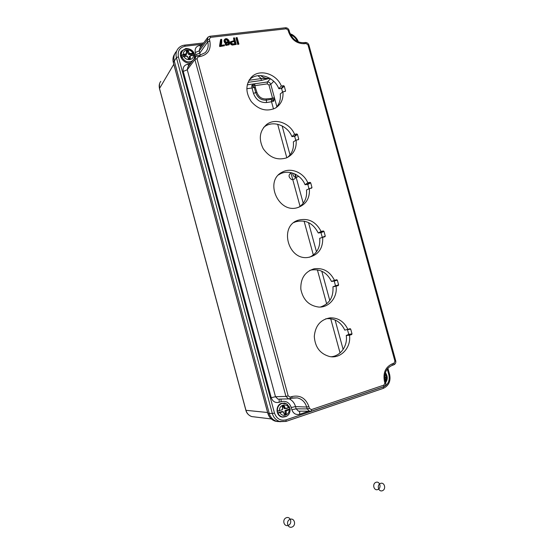 <?xml version="1.0" encoding="UTF-8"?>
<svg xmlns="http://www.w3.org/2000/svg" width="555" height="555" viewBox="0 0 555 555"><rect width="100%" height="100%" fill="white"/><g stroke="black" fill="none" stroke-linecap="round" stroke-linejoin="round"><path stroke-width="0.83" d="M282.127 411.602L282.717 411.602M289.405 407.315L285.152 408.619L285.922 408.411L285.103 408.376L283.681 405.837L282.37 406.572L282.661 409.181L282.113 409.639M285.055 408.549L284.396 408.612M285.402 408.494L285.95 408.244M289.537 407.342L290.133 409.153L286.047 411.075L286.005 414.245L284.361 414.349L283.314 411.983L281.815 411.539L277.736 412.899L283.334 411.824L284.465 414.287M285.152 408.619L288.572 407.647C286.442 402.666 278.811 405.164 279.484 410.665L277.375 411.109L282.03 409.826L282.564 409.208L282.37 406.572M282.613 411.838L279.914 412.483M284.569 403.138L284.195 402.999M277.479 411.248L277.084 411.109L277.736 412.899M277.084 411.109L277.375 411.109C277.188 407.349 278.707 404.789 281.94 403.436L286.345 403.721L289.571 407.079M289.849 408.945L289.46 407.412M286.526 410.776L285.617 410.277L289.106 409.625C289.8 415.078 282.183 417.658 280.025 412.649L277.632 413.142M288.995 409.451L289.661 408.931L285.617 410.277M283.078 406.038L284.243 408.515M284.368 414.079L285.908 414.079L286.13 413.697L284.965 413.884M285.187 413.51L284.895 410.936L286.477 410.45L285.513 410.388M285.436 410.485L284.979 410.762M286.345 413.683L286.047 411.075L284.895 410.936M286.005 414.245L284.923 414.613M282.086 409.5L282.023 409.854M282.266 406.6L282.606 406.038L282.668 409.188L281.919 410.013M282.606 406.038L283.688 405.837L282.599 406.191M283.695 405.677L284.257 405.941L283.21 406.191M384.768 375.693L386.502 374.972L385.704 375.534L384.976 374.237M386.606 376.692L386.252 375.312M386.689 376.699L387.029 376.887L386.231 377.247L386.44 376.692L384.712 377.268M386.356 374.93L384.754 375.846L385.704 375.534M175.88 52.017C173.965 54.57 173.438 57.553 174.277 60.967L269.217 413.329C270.417 417.318 272.845 419.969 276.508 421.28L280.539 421.724L277 421.425C273.088 420.232 270.493 417.533 269.217 413.329L174.277 60.967C173.396 57.366 174.027 54.265 176.164 51.671M272.658 98.422L274.447 97.812L273.809 101.142L272.581 98.304L274.392 97.604L276.883 106.733M160.777 81.328C159.264 83.368 158.841 85.727 159.5 88.398L245.955 410.332C246.892 413.454 248.806 415.535 251.699 416.569L254.731 416.937M249.008 80.274L261.266 78.56L269.244 78.422L261.155 80.51L247.995 82.362M254.856 83.756L254.752 85.678L256.896 92.352C258.609 96.938 261.717 99.13 266.213 98.929L272.581 98.304L268.974 85.081L267.295 83.881L254.752 85.678L251.755 85.546L254.655 83.791L267.413 81.974L270.486 78.727M250.902 77.686L250.582 78.047M257.943 75.681L261.266 78.56L261.155 80.51M254.62 85.657L254.655 83.791L247.232 84.846M336.073 286.165L338.266 285.575L338.612 284.881L337.322 280.157L336.712 279.727L334.471 280.324C329.947 271.423 323.156 267.586 314.088 268.8C304.861 271.721 300.442 278.527 300.838 289.217C302.988 299.783 308.955 305.729 318.743 307.061C329.136 307.748 337.724 297.209 336.073 286.165L332.951 286.796C333.611 297.189 329.413 303.939 320.367 307.047M309.399 188.603L311.653 188.131L311.972 187.486L310.689 182.796L310.037 182.352L307.81 182.803C303.64 172.515 290.889 167.131 282.155 172.189C264.173 180.777 278.152 213.55 297.265 207.723C305.93 204.816 309.974 198.447 309.399 188.603L306.499 190.004C307.227 197.67 304.619 203.435 298.687 207.299M282.925 91.783L285.339 91.388L285.534 90.826L284.264 86.171L283.605 85.699L281.357 86.025C276.55 73.822 259.844 68.542 251.637 76.937C245.449 84.166 245.331 92.394 251.297 101.627C258.637 109.793 266.65 111.964 275.329 108.121C281.031 104.548 283.563 99.095 282.925 91.783L280.254 93.934C280.872 99.442 279.456 104.042 275.988 107.732M221.667 39.384C221.889 42.679 221.605 44.664 220.821 45.33L221.584 39.474L220.779 39.461L221.653 39.363L220.834 45.323L224.303 44.934L220.71 45.461M221.022 39.537L220.092 46.023L224.525 45.732L219.731 46.558L219.551 45.905C220.564 44.289 220.904 42.236 220.578 39.745L219.551 45.905M238.123 43.963L238.747 43.887L237.131 37.573L236.236 37.671L237.956 44.213L235.972 37.976L237.748 44.49L238.893 44.102L237.748 44.49M234.238 40.598L233.53 37.997L233.96 40.626M232.385 45.066L236.25 44.414L232.385 45.066C230.533 44.608 229.888 43.554 230.443 41.909L230.547 41.764M228.944 44.865L226.107 45.156L225.115 44.005L225.899 45.434L229.035 44.761M228.292 42.381L228.23 44.31M224.428 39.689L224.067 40.376C223.956 42.291 224.858 43.29 226.78 43.394L228.202 42.485M296.134 140.096L298.479 139.666L298.729 139.062L297.452 134.393L296.793 133.935L294.559 134.324C290.05 123.044 275.294 117.681 266.677 124.459C259.587 130.855 258.429 138.93 263.195 148.671C269.466 157.544 277.209 160.624 286.429 157.911C293.533 154.54 296.772 148.601 296.134 140.096L293.352 141.879C294.039 148.386 292.083 153.575 287.497 157.44M322.705 237.29L324.918 236.763L325.265 236.09L323.981 231.386L323.329 230.949L321.116 231.47C315.767 221.417 308.067 217.685 298.007 220.266C278.887 226.218 288.031 260.489 307.969 257.451C318.251 255.321 323.163 248.598 322.705 237.29L319.701 238.31C320.422 247.28 317.058 253.579 309.6 257.208M349.483 335.227L351.669 334.568L352.009 333.867L350.711 329.122L350.177 328.692L347.881 329.365C344.065 321.56 338.182 317.717 330.218 317.835C320.651 319.451 315.344 325.625 314.29 336.351C315.018 347.201 320.179 353.944 329.767 356.574C340.964 358.884 351.377 347.388 349.483 335.227L346.251 335.477C347.86 345.73 340.666 356.046 331.168 356.761M263.632 127.442L264.478 126.776C272.984 120.074 287.573 125.437 291.909 136.592L294.691 136.44L295.76 140.339M293.9 222.541L295.496 221.84C305.451 219.294 313.034 223.006 318.251 232.989L320.998 232.684L322.288 237.429M325.653 318.861L327.381 318.632C335.275 318.528 341.075 322.351 344.787 330.114L347.881 329.365M346.251 335.477L348.797 334.36L352.009 333.867M347.402 329.476L348.797 334.36M309.641 270.486L311.417 269.987C320.395 268.793 327.089 272.616 331.495 281.454L334.228 281.073L335.511 285.763L332.951 286.796M278.548 174.901L279.803 174.138C288.433 169.129 301.039 174.513 305.056 184.697L307.824 184.468L309.003 188.79M249.133 80.066L249.583 79.615C257.68 71.324 274.191 76.604 278.811 88.675L281.614 88.592L282.564 92.075M384.969 383.415C387.883 380.029 388.021 376.436 385.392 372.627M187.951 66.891L195.124 57.241C194.625 51.643 191.53 48.708 185.849 48.458L181.367 51.178C177.558 56.457 185.099 65.157 191.191 62.542M286.762 416.208L281.808 417.006C275.551 415.646 275.447 404.942 281.656 403.27L285.124 403.173L287.455 404.394M299.714 411.213L299.624 414.287C295.891 415.112 293.304 413.6 291.861 409.743L296.134 408.827L298.507 411.193L299.61 411.206M311.348 411.2L383.762 386.682L311.175 411.255L309.641 411.352L307.179 408.896L306.679 407.051C305.132 402.063 301.996 399.003 297.286 397.879L291.854 398.199L291.909 396.548C300.123 394.82 305.784 398.164 308.899 406.572L309.406 408.425L311.404 409.604L383.935 385.108L384.906 383.006L384.421 381.243C382.881 372.71 385.572 366.869 392.475 363.726L393.988 363.234L394.938 361.173L307.997 44.906L306.124 43.519L304.549 43.713C296.904 43.831 291.597 39.898 288.614 31.919L288.142 30.199L286.234 28.791L210.484 37.358L209.325 39.19L209.811 40.987C211.295 49.506 208.014 54.709 199.953 56.582L198.177 56.797L196.997 58.67L288.163 395.902L290.203 397.102L291.909 396.548M187.937 66.912L187.264 69.763L275.495 396.728L277.986 399.142L279.207 399.114L279.13 402.299C275.322 403.117 272.692 401.577 271.235 397.685L275.495 396.728L285.943 396.402L194.909 59.545L195.901 56.346M290.015 398.795L291.847 398.199L288.524 398.899L285.943 396.402L288.163 395.902M199.904 48.042L199.28 50.817L207.244 40.078L208.174 36.963M189.415 53.509L187.791 50.789L187.188 51.795L188.596 54.355L189.373 53.509L188.596 54.355M182.637 50.776L180.694 52.642M227.744 40.626L228.14 40.779M271.235 397.685L183.254 71.428L187.264 69.763L194.909 59.545L196.997 58.67M183.254 71.428C182.588 67.467 184.121 65.053 187.861 64.179L188.638 65.969M196.137 56.173L195.284 52.51L199.28 50.817L200.265 55.299M195.284 52.51C194.618 48.59 196.123 46.225 199.8 45.399L200.577 47.133M235.133 43.713L233.426 43.914L235.091 43.727L234.46 41.41L231.442 42.236M234.807 43.755L234.252 41.687M232.538 43.977L233.454 44.032L231.775 43.699L231.511 42.104M234.279 40.591L230.845 41.66C230.353 43.2 230.949 44.164 232.628 44.553L232.6 44.788C230.769 44.358 230.117 43.311 230.651 41.625L230.443 41.909M231.775 43.699L231.463 41.875L234.626 41.153L235.348 43.803L233.454 44.032M227.016 42.263L227.966 41.798L227.057 39.669L225.191 40.224M227.037 42.277L227.911 41.854L226.856 39.953M227.085 42.374L227.009 42.27C225.198 41.59 224.65 40.82 225.365 39.967L227.141 39.44C228.313 40.043 228.646 40.841 228.147 41.847L227.085 42.374C224.72 41.639 224.435 40.633 226.225 39.349L226.017 39.87M227.675 43.061L228.57 41.445L228.14 42.562L226.981 43.11C225.052 42.985 224.151 41.979 224.269 40.092L224.067 40.376M228.57 41.445L228.369 44.4L227.557 44.726L225.392 44.06L226.218 44.948L229.146 44.31C229.742 40.591 228.362 38.905 225.018 39.266L224.484 40.085C224.366 41.833 225.205 42.763 226.988 42.874L226.78 43.394M228.369 44.4L228.459 42.069M220.092 46.023L219.731 46.558M220.828 39.447L221.584 39.474M219.981 45.6L219.926 46.28L224.525 45.732L224.303 44.934M224.317 44.92L220.55 45.482M227.009 42.27L226.988 42.284C225.399 42.138 224.858 41.368 225.365 39.967L225.198 40.203M227.508 44.629L228.202 44.338L226.489 44.428L225.996 43.845M227.557 44.726L226.489 44.4M224.484 40.085L225.018 39.266M229.312 44.351C229.798 40.48 228.32 38.76 224.872 39.183C226.87 37.254 230.492 40.876 229.25 44.469L229.146 44.31M225.392 44.06L225.961 43.824M225.899 45.434L226.218 44.948M232.552 44.067L231.824 43.651L231.463 41.875M231.608 41.986L234.626 41.153M232.628 44.553L236.25 44.414L234.467 37.886L233.579 37.976M236.097 44.206L234.481 37.872M233.558 37.983L234.494 40.681M238.747 43.887L237.117 37.58L236.187 37.691M331.495 281.454L334.471 280.324M318.251 232.989L321.116 231.47M305.056 184.697L307.81 182.803M291.909 136.592L294.559 134.324M278.811 88.675L281.357 86.025M193.875 53.918L189.609 54.626L190.074 53.571L189.408 53.287L190.074 53.571M189.435 54.536L188.755 54.473M189.692 54.147L190.081 53.349M181.998 56.978L183.802 56.242L181.998 56.978M185.599 55.111L185.883 54.334L183.351 54.411L186.057 53.814L185.599 55.111L181.145 55.458L181.88 57.116M183.351 54.64L181.353 55.625M194.541 55.514L194.153 58.559L194.541 55.479L193.32 55.195L190.136 55.979L190.4 58.441L188.908 59.045L187.292 56.326L183.871 56.346L186.334 55.93L183.823 56.249M181.145 55.458L183.351 54.411C182.741 49.215 190.684 48.285 192.8 53.273L193.993 53.467M182.262 51.261L180.472 53.585M194.278 55.174L193.896 53.981M190.636 55.798L190.74 55.396L193.32 55.195C193.952 60.363 186.022 61.362 183.871 56.346L181.679 57.436M186.494 51.879L187.188 51.795M186.647 53.814L185.71 55.035M185.793 54.952L186.272 54.772M189.463 58.858L189.234 56.714L189.942 55.965M193.272 55.098L194.292 55.257M193.764 54.119L192.8 53.273L190.143 53.592L189.609 54.626M186.66 50.706L187.791 50.789L186.425 51.206L186.66 50.706L186.459 51.539M188.332 58.698L189.852 58.809M185.96 54.3L185.807 54.737M186.688 56.166L187.243 56.228L186.723 56.277M186.057 53.814L186.688 53.682L186.3 51.164M187.271 56.235L188.429 58.684M190.4 58.441L189.935 56.034L189.234 56.714M190.039 58.906L188.443 58.698L187.396 56.346M186.348 54.709L186.425 51.22L186.681 53.668M187.791 50.567L188.367 50.914L187.569 52.024M291.347 172.716C288.218 174.797 288.316 177.094 291.632 179.598C295.489 179.542 296.495 177.628 294.636 173.847M292.547 173.049C293.394 177.156 295.426 178.238 298.659 176.296M375.888 482.344C371.906 483.87 373.897 491.161 377.851 489.531C381.819 487.984 379.842 480.741 375.888 482.344M380.48 483.426C376.463 484.973 378.475 492.347 382.464 490.696C386.467 489.128 384.469 481.802 380.48 483.426M286.262 517.76C281.829 519.466 283.896 527.16 288.302 525.356C292.714 523.629 290.653 515.983 286.262 517.76M290.022 519.334C285.548 521.062 287.643 528.853 292.09 527.021C296.543 525.273 294.455 517.531 290.022 519.334M284.451 414.273L283.404 411.907L282.592 411.56M284.257 405.941L285.298 408.3L284.375 408.612M286.2 416.5L283.154 417.062C280.768 416.77 279.019 415.466 277.923 413.142L278.013 412.899M385.253 380.917L386.231 377.247L384.733 377.747M384.726 377.553L386.113 377.095M173.791 64.262L159.472 88.564L159.486 83.874M251.2 416.389C248.314 415.057 246.538 413.024 245.872 410.298L267.607 412.511M173.347 62.59C172.529 59.323 173 56.416 174.749 53.87C173.014 56.367 172.556 59.246 173.368 62.5L176.414 57.658C175.54 54.064 176.164 50.977 178.294 48.389C179.924 46.551 182.005 45.468 184.544 45.142L185.238 46.197C179.709 47.425 177.433 50.963 178.412 56.811L274.475 413.087C276.633 418.838 280.518 421.092 286.13 419.837L383.45 386.87C388.125 384.677 389.943 380.73 388.888 375.034L387.237 369.019M173.347 62.604L267.787 413.177L173.368 62.5L267.836 413.204L272.345 413.544L176.414 57.658L178.412 56.811M340.048 352.918L330.725 318.743M326.673 303.89L317.384 269.841M313.346 255.043L304.091 221.133M300.075 206.391L290.855 172.605M286.803 157.759L277.666 124.258M273.497 109.002L271.527 101.766L266.56 102.536C260.233 102.835 255.869 99.754 253.455 93.295L252.005 87.981L246.802 88.731M273.74 81.308L270.784 84.374L274.392 97.604M282.12 125.909L290.036 154.907M295.288 174.159L303.231 203.262M308.511 222.583L316.482 251.797M321.782 271.194L329.788 300.519M335.102 319.992L343.136 349.435M271.194 98.173L271.305 99.373L273.809 101.142L271.527 101.766L271.305 99.373L266.331 100.129C261.225 100.365 257.693 97.874 255.744 92.664L254.301 87.35L252.005 87.981L251.755 85.546L254.301 87.35L255.446 87.031M267.787 413.177L267.836 413.204C269.029 417.173 271.444 419.802 275.086 421.106L277.653 421.578M276.883 421.398L275.668 421.176M269.681 417.11L267.808 413.197M260.642 75.542C263.285 77.818 266.15 78.775 269.244 78.422L269.515 78.137M173.347 62.542L173.007 60.44M267.295 83.881L267.413 81.974C269.043 81.918 270.167 82.716 270.784 84.374L268.974 85.081M256.896 92.352L253.455 93.295M266.213 98.929L266.56 102.536M308.358 411.331L299.624 414.287M291.861 409.743L291.257 407.502C289.412 402.548 286.068 400.592 281.212 401.619L279.13 402.299M187.861 64.179L190.192 63.88M199.8 45.399L202.048 45.135M202.776 44.15L185.238 46.197M297.286 41.472C296.002 38.239 293.782 36.026 290.626 34.826M286.13 419.837L285.957 421.418L280.108 421.62C276.21 420.426 273.622 417.735 272.345 413.544L274.475 413.087M388.888 375.034L389.659 374.667C390.887 381.188 388.764 385.76 383.283 388.375L286.109 421.363M308.899 406.572L306.679 407.051L295.524 406.579L296.134 408.827L307.179 408.896L309.406 408.425M289.412 398.927C292.464 400.516 294.504 403.062 295.524 406.579L291.257 407.502M199.953 56.582L199.196 55.472L205.204 52.676C207.924 49.763 208.77 46.162 207.73 41.875L199.869 53.003L195.873 54.688M209.811 40.987L207.73 41.875L207.244 40.078L209.325 39.19M308.927 45.115L395.722 360.819C396.076 362.692 395.431 364.031 393.779 364.836L392.274 365.329L392.475 363.726M305.333 42.485C307.095 42.471 308.289 43.339 308.92 45.073L307.997 44.906M306.124 43.519L305.271 42.492M304.549 43.713L303.682 42.686C296.994 42.77 292.291 39.245 289.578 32.121L289.12 30.449M395.722 360.819L394.938 361.173M288.614 31.919L289.578 32.121M393.793 364.836L393.988 363.234M288.142 30.199L289.106 30.4M392.108 365.384L392.274 365.336C386.245 368.007 383.9 373.175 385.232 380.841L384.421 381.243M286.234 28.791L285.423 27.771L209.79 36.276M210.484 37.358L209.741 36.283M385.232 380.841L385.718 382.603L384.906 383.006M383.769 386.675L383.935 385.108M299.749 411.179L311.327 411.213L311.404 409.604M198.177 56.797L197.434 55.687M288.558 398.892L290.147 398.754L290.203 397.102M277 421.425L286.089 421.377L383.283 388.375L383.45 386.87M281.212 401.619L280.976 399.073M237.061 37.691L236.437 37.768M233.53 37.997L234.467 37.886M234.411 37.997L233.787 38.073M224.858 39.19L224.463 39.655M225.115 44.005L225.968 43.831L226.475 44.421M226.225 39.349L227.141 39.44M226.988 42.874L227.827 42.569M224.373 45.517L224.241 45.045M284.264 86.171L281.614 88.592M284.777 91.506L285.534 90.826M281.225 88.321L283.605 85.699M297.452 134.393L294.691 136.44M297.681 139.825L298.729 139.062M294.31 136.176L296.793 133.935M310.689 182.796L307.824 184.468M310.363 188.402L311.972 187.486M307.442 184.211L310.037 182.352M323.981 231.386L320.998 232.684M322.275 237.353L325.265 236.09M320.624 232.427L323.329 230.949M337.322 280.157L334.228 281.073M335.511 285.763L338.612 284.881M338.266 285.575L335.31 286.165M350.711 329.122L347.513 329.656M351.669 334.568L348.596 334.769M188.367 50.914L189.22 53.391M181.561 55.368L181.36 55.195C181.166 53.093 181.818 51.4 183.303 50.13C187.597 47.758 191.149 48.854 193.972 53.419M192.523 60.752C188.277 62.986 184.739 61.792 181.894 57.172L181.707 57.269M192.8 53.502L190.289 53.8M290.14 409.202C290.105 414.099 287.774 416.715 283.154 417.062L282.516 417.152M286.13 408.612L288.565 407.8M279.484 410.818L277.216 411.248M282.682 411.574L283.293 411.81M282.398 411.664L281.933 411.553M385.26 373.05L386.481 374.923M385.586 382.131L387.036 376.949M245.872 410.291L159.472 88.564M251.727 416.576L271.319 418.956M267.787 413.184C268.974 417.159 271.409 419.795 275.086 421.106L276.508 421.28M292.783 397.949L297.286 397.879L291.847 398.199M288.531 398.899L278.006 399.142M207.466 37.795L199.925 48.014M305.257 42.492L303.765 42.679M393.779 364.836L392.274 365.336M289.106 30.407C288.468 28.645 287.261 27.764 285.478 27.764M209.734 36.283L207.924 37.192M385.718 382.603C386.065 384.497 385.42 385.857 383.762 386.682M197.483 55.687L199.196 55.472M197.42 55.694L195.637 56.582M389.659 374.667L387.889 368.222M298.292 41.916C297.542 38.531 293.227 34.875 291.611 34.355L290.154 33.793M227.765 40.14L227.3 40.196M203.678 42.929L184.593 45.135M180.701 52.628L181.367 51.178M279.221 399.121L277.986 399.142M224.518 45.663L224.324 44.948M228.098 42.596L228.507 41.979M231.83 43.63L233.377 43.921M236.243 44.344L234.487 37.907M238.886 44.025L237.138 37.601M327.381 318.632L330.218 317.835M311.417 269.987L314.088 268.8M295.496 221.84L298.007 220.266M279.803 174.138L282.155 172.189M264.478 126.776L266.677 124.459M249.583 79.615L251.637 76.937M190.74 55.396L193.251 55.091L194.541 55.479M189.963 55.93L189.283 56.582"/></g></svg>
